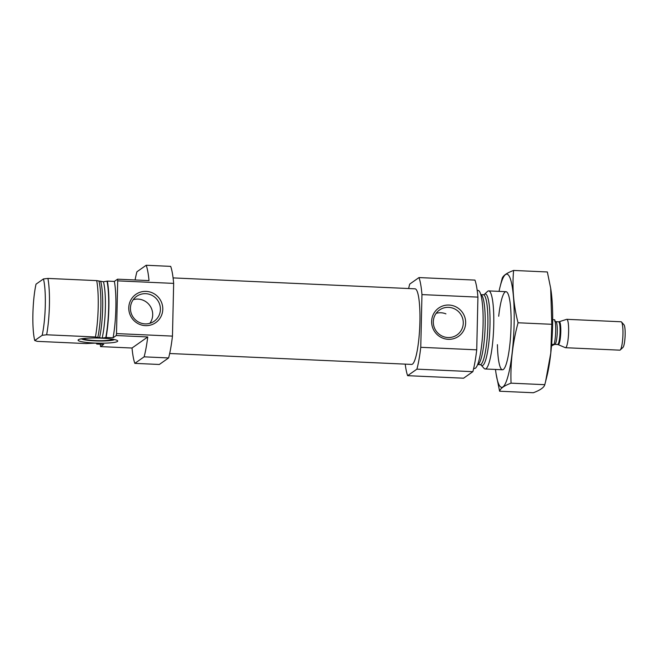 <?xml version="1.0" encoding="UTF-8"?>
<svg xmlns="http://www.w3.org/2000/svg" width="658" height="658" viewBox="0 0 658 658"><rect width="100%" height="100%" fill="white"/><g stroke="black" fill="none" stroke-linecap="round" stroke-linejoin="round"><path stroke-width="0.99" d="M445.935 313.866A15.216 14.863 54.9 0 0 436.131 313.34M448.624 307.352A15.216 14.863 54.9 0 0 436.131 330.99A15.216 14.863 54.9 0 0 462.599 318.283A15.216 14.863 54.9 0 0 448.624 307.352M100.403 344.216L100.386 344.924A53.29 9.072 -87.4 0 0 100.542 346.61L103.725 344.364L96.734 344.052A39.077 6.654 -87.4 0 1 96.603 343.336M144.118 356.842L168.604 357.944L159.326 364.474L134.841 363.364L144.118 356.842A53.29 9.072 -87.4 0 0 147.746 336.954L116.269 335.539L113.086 337.776A39.077 6.654 -87.4 0 0 114.36 281.418L107.369 281.106A39.077 6.654 -87.4 0 1 106.086 337.464L102.171 338.122L95.426 336.978A39.077 6.654 -87.4 0 0 96.701 280.621L103.454 281.764L107.369 281.106M116.269 335.539A53.29 9.072 -87.4 0 0 116.507 333.581L117.7 280.867A53.29 9.072 -87.4 0 0 117.552 279.181L114.36 281.418M168.604 357.944A53.29 9.072 -87.4 0 0 172.462 336.106L173.654 283.392A53.29 9.072 -87.4 0 0 170.677 266.367L146.199 265.256L136.922 271.787A53.29 9.072 -87.4 0 0 135.087 279.971M172.462 336.106L116.507 333.581M146.199 265.256A53.29 9.072 -87.4 0 1 149.021 280.596L117.552 279.181M173.654 283.392L117.7 280.867M147.746 336.954L132.019 348.024A53.29 9.072 -87.4 0 0 134.841 363.364M132.019 348.024L100.542 346.61M113.086 337.776L106.086 337.464M95.426 336.978L46.636 334.782L42.178 335.3A35.524 6.045 -87.4 0 0 43.453 278.943L36.017 284.174A35.524 6.045 -87.4 0 0 34.742 340.531L37.276 341.362L86.066 343.566L95.048 343.139C96.874 343.32 97.54 343.542 97.055 343.821L96.734 344.052M96.701 280.621L47.911 278.424A39.077 6.654 -87.4 0 1 46.636 334.782M43.453 278.943L47.911 278.424M42.178 335.3L34.742 340.531M486.048 368.686A39.077 6.654 -87.4 0 0 493.673 327.692A39.077 6.654 -87.4 0 0 488.688 290.902A39.077 6.654 -87.4 0 0 487.512 291.436L484.263 294.504A35.828 6.095 -87.4 0 1 489.988 324.649A35.828 6.095 -87.4 0 1 482.923 365.322A35.828 6.095 -87.4 0 1 481.08 365.009L484.041 368.348A39.077 6.654 -87.4 0 0 485.168 368.982A39.077 6.654 -87.4 0 0 486.048 368.686M473.661 368.464L474.5 368.505A39.077 6.654 -87.4 0 0 475.38 368.209A39.077 6.654 -87.4 0 0 483.005 327.207A39.077 6.654 -87.4 0 0 478.021 290.425L477.19 290.384M405.221 364.129A53.29 9.072 -87.4 0 0 407.631 375.677L416.909 369.146A53.29 9.072 -87.4 0 0 420.766 347.309L421.967 294.595A53.29 9.072 -87.4 0 0 418.99 277.569L409.712 284.1A53.29 9.072 -87.4 0 0 408.634 288.533M418.99 277.569L474.944 280.094A53.29 9.072 -87.4 0 1 477.922 297.12L476.729 349.834A53.29 9.072 -87.4 0 1 472.863 371.671L463.586 378.202L407.631 375.677M416.909 369.146L472.863 371.671M420.766 347.309L476.729 349.834M449.036 305.049A17.281 16.886 54.9 0 0 433.721 330.086A17.281 16.886 54.9 0 0 463.183 331.41A17.281 16.886 54.9 0 0 449.036 305.049M421.967 294.595L477.922 297.12M169.674 353.502L411.604 364.417A37.835 6.44 -87.4 0 0 412.459 364.137A37.835 6.44 -87.4 0 0 419.837 324.443A37.835 6.44 -87.4 0 0 415.017 288.821L173.087 277.906M146.166 291.387A17.281 16.886 54.9 0 0 130.852 316.416A17.281 16.886 54.9 0 0 160.313 317.748A17.281 16.886 54.9 0 0 146.166 291.387M117.42 341.477A19.814 2.55 -178.7 0 0 117.675 340.852A19.814 2.55 -178.7 0 0 97.968 338.048A19.814 2.55 -178.7 0 0 78.162 339.956A19.814 2.55 -178.7 0 0 95.41 343.073A19.814 2.55 -178.7 0 0 117.42 341.477M83.747 338.5A14.213 1.826 -178.7 0 0 83.747 338.516A14.213 1.826 -178.7 0 0 96.685 340.63A14.213 1.826 -178.7 0 0 111.942 339.47A14.213 1.826 -178.7 0 0 112.156 339.158A14.213 1.826 -178.7 0 0 112.156 339.141M81.436 338.812A16.738 2.155 -178.7 0 0 97.836 340.984A16.738 2.155 -178.7 0 0 114.426 339.577A16.738 2.155 -178.7 0 0 114.451 339.561M149.876 323.284A15.216 14.863 54.9 0 0 133.261 299.678M145.763 293.682A15.216 14.863 54.9 0 0 133.261 317.329A15.216 14.863 54.9 0 0 159.73 304.613A15.216 14.863 54.9 0 0 145.763 293.682M551.791 324.295L518.06 322.774C513.52 305.197 512.039 287.752 513.61 270.446L547.349 271.968L550.68 288.286L551.791 324.295L550.787 353.025L545.581 381.574L546.971 376.014A56.662 9.648 -87.4 0 0 550.869 289.462A56.662 9.648 -87.4 0 0 550.705 288.426M545.581 381.574L544.791 384.683C544.076 387.472 540.251 390.161 533.342 392.744L499.603 391.222C500.319 388.426 504.135 385.744 511.052 383.162C510.337 362.895 512.664 342.76 518.06 322.774M513.61 270.446C506.792 272.963 502.975 275.644 502.161 278.507L499.981 287.168A56.662 9.648 -87.4 0 0 499.027 291.371M495.499 369.451A56.662 9.648 -87.4 0 0 496.074 373.719L499.603 391.222M544.791 384.683L511.052 383.162M497.407 344.644A39.077 6.654 -87.4 0 0 503.65 369.228A39.077 6.654 -87.4 0 0 510.888 331.023A39.077 6.654 -87.4 0 0 507.121 292.325A39.077 6.654 -87.4 0 0 498.69 316.251M496.074 373.719A56.662 9.648 -87.4 0 0 509.489 369.919A56.662 9.648 -87.4 0 0 512.993 292.16A56.662 9.648 -87.4 0 0 499.981 287.168M551.478 346.1L554.118 344.422A14.213 2.418 -87.4 0 0 555.681 331.188A14.213 2.418 -87.4 0 0 554.678 319.763L552.671 319.673M554.118 344.422L551.634 344.307M565.493 347.712L619.828 350.163A14.213 2.418 -87.4 0 0 620.247 349.974L622.978 347.408A11.482 1.958 -87.4 0 0 625.1 336.18A11.482 1.958 -87.4 0 0 623.998 324.805L621.514 322.009A14.213 2.418 -87.4 0 0 621.103 321.77L566.777 319.319A14.213 2.418 -87.4 0 0 566.62 319.344L559.193 321.721A11.499 1.958 -87.4 0 1 560.748 333.277A11.499 1.958 -87.4 0 1 558.157 344.644L565.345 347.679A14.213 2.418 -87.4 0 0 565.493 347.712A14.213 2.418 -87.4 0 0 568.553 333.631A14.213 2.418 -87.4 0 0 566.777 319.319M620.247 349.974A14.213 2.418 -87.4 0 0 622.879 336.082A14.213 2.418 -87.4 0 0 621.514 322.009M105.765 337.686A37.835 6.44 -87.4 0 0 107.048 281.336M102.171 338.122A34.997 5.955 -87.4 0 0 103.454 281.764M99.49 337.998A34.997 5.955 -87.4 0 0 100.764 281.64M97.754 337.743A35.828 6.095 -87.4 0 0 99.029 281.385M481.08 365.001L480.167 364.672A34.997 5.955 -87.4 0 0 480.957 364.409A34.997 5.955 -87.4 0 0 487.784 327.692A34.997 5.955 -87.4 0 0 483.326 294.751L484.263 294.496M477.642 364.54A34.997 5.955 -87.4 0 0 478.267 364.285A34.997 5.955 -87.4 0 0 485.086 328.054A34.997 5.955 -87.4 0 0 480.801 294.652M559.193 321.721L558.593 321.795A11.367 1.933 -87.4 0 1 560.007 333.244A11.367 1.933 -87.4 0 1 557.565 344.512L554.784 344.389A11.367 1.933 -87.4 0 0 557.236 333.121A11.367 1.933 -87.4 0 0 555.813 321.672L554.628 321.088M506.002 291.683L488.688 290.902M502.473 369.763L485.168 368.982M483.326 294.751L480.792 294.636M480.167 364.672L477.642 364.557M550.869 289.462L550.688 288.286M554.784 344.389L553.559 344.858M557.565 344.512L558.157 344.644M558.593 321.795L555.813 321.672"/></g></svg>

